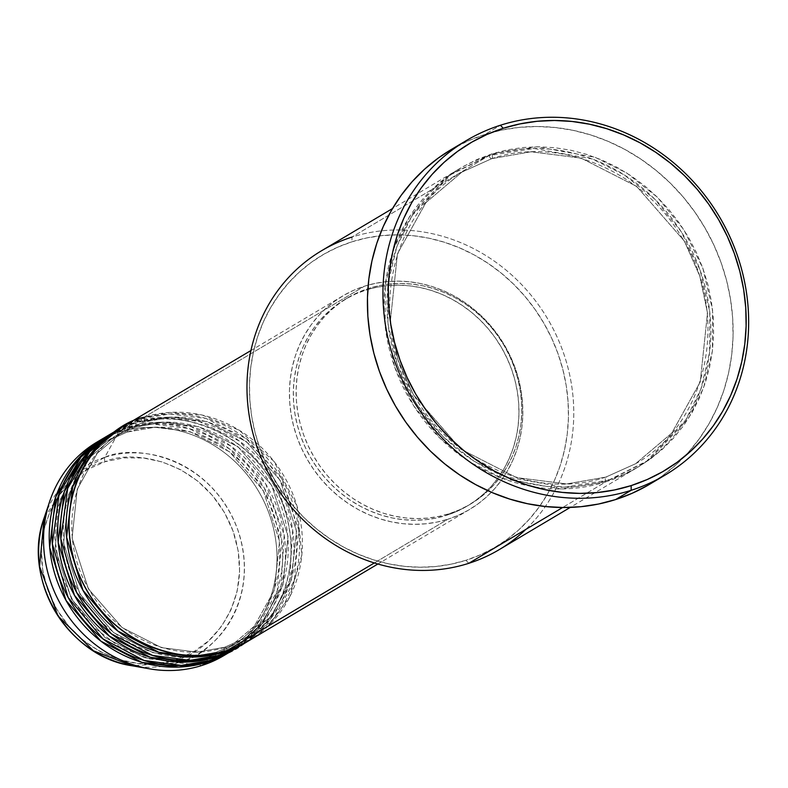 <?xml version="1.0" encoding="UTF-8"?>
<svg xmlns="http://www.w3.org/2000/svg" width="788" height="788" viewBox="0 0 788 788"><rect width="100%" height="100%" fill="white"/><g stroke="black" fill="none" stroke-linecap="round" stroke-linejoin="round"><path stroke-width="0.59" stroke-dasharray="3.94 2.96" d="M175.113 659.911L175.921 659.654C204.437 654.995 258.05 604.8 233.081 531.142C205.589 458.301 130.719 449.111 105.05 461.729A4.137 1.606 72.3 0 1 104.755 457.355C131.389 444.255 209.106 453.789 237.641 529.398C263.547 605.844 207.904 657.941 178.315 662.787A4.137 1.606 72.3 0 1 175.921 659.654L193.306 651.991L208.662 640.821L221.398 626.558L231.022 609.774L237.168 591.108L239.591 571.27L238.212 551.019L233.081 531.142L224.393 512.407L212.474 495.524L197.788 481.143L180.905 469.815L162.466 461.995L143.189 457.956L123.795 457.867L105.05 461.729L87.675 469.392L72.319 480.572L59.583 494.825L49.959 511.609L43.813 530.275L41.38 550.122L42.759 570.364L47.891 590.242L56.588 608.976L68.507 625.859L83.183 640.24L100.076 651.568L118.505 659.398L137.792 663.427L157.176 663.516L169.952 661.339M223.743 655.665A124.179 113.965 59.3 0 0 264.325 502.153A124.179 113.965 59.3 0 0 118.555 432.415L104.755 457.355A4.137 1.606 -107.7 0 0 105.05 461.729C76.544 466.388 22.931 516.583 47.891 590.242C75.382 663.082 150.262 672.282 175.921 659.654A4.137 1.606 -107.7 0 0 178.315 662.787L132 665.752A109.473 100.47 59.3 0 0 178.315 662.787L201.994 665.446L178.315 662.787A109.473 100.47 59.3 0 0 237.641 529.398A109.473 100.47 59.3 0 0 104.755 457.355L118.555 432.415L124.208 429.056A124.179 113.965 -120.7 0 0 103.868 438L124.208 429.056A4.137 1.606 -107.7 0 0 126.868 432.159A4.137 1.606 -107.7 0 0 127.006 432.1L105.976 441.546L80.386 463.206L60.262 499.356L55.121 548.182L71.452 598.988L105.168 637.669L144.549 657.734L179.92 662.196L207.668 657.359A4.137 1.606 72.3 0 1 207.805 657.29A4.137 1.606 72.3 0 1 210.465 660.403A4.137 1.606 -107.7 0 0 207.805 657.29A4.137 1.606 -107.7 0 0 207.668 657.359L179.92 662.196L144.549 657.734L105.168 637.669L71.452 598.988L55.121 548.182L60.262 499.356L80.386 463.206L105.976 441.546L127.006 432.1A4.137 1.606 -107.7 0 0 127.035 427.372L132.679 424.013A124.179 113.965 -120.7 0 0 112.349 432.957L132.679 424.013A4.137 1.606 -107.7 0 0 135.339 427.116A4.137 1.606 -107.7 0 0 135.487 427.057L114.457 436.513L88.867 458.173L68.743 494.322L63.601 543.139L79.923 593.945L113.649 632.626L153.03 652.691L188.401 657.153L216.139 652.316A4.137 1.606 72.3 0 1 216.286 652.257A4.137 1.606 72.3 0 1 218.946 655.36A4.137 1.606 -107.7 0 0 216.286 652.257A4.137 1.606 -107.7 0 0 216.139 652.316L188.401 657.153L153.03 652.691L113.649 632.626L79.923 593.945L63.601 543.139L68.743 494.322L88.867 458.173L114.457 436.513L135.487 427.057A4.137 1.606 -107.7 0 0 135.506 422.329L141.16 418.97A124.179 113.965 -120.7 0 0 120.83 427.923L141.16 418.97A4.137 1.606 -107.7 0 0 143.82 422.072A4.137 1.606 -107.7 0 0 143.968 422.013L122.938 431.469L97.338 453.13L77.224 489.279L72.082 538.096L88.404 588.902L122.13 627.583L161.501 647.647L196.882 652.109L224.619 647.273A4.137 1.606 72.3 0 1 224.767 647.214A4.137 1.606 72.3 0 1 227.427 650.317A4.137 1.606 -107.7 0 0 224.767 647.214A4.137 1.606 -107.7 0 0 224.619 647.273L196.882 652.109L161.501 647.647L122.13 627.583L88.404 588.902L72.082 538.096L77.224 489.279L97.338 453.13L122.938 431.469L143.968 422.013A4.137 1.606 -107.7 0 0 143.987 417.285L364.411 286.211A124.179 113.965 -120.7 0 1 510.191 355.949A124.179 113.965 -120.7 0 1 469.609 509.462A124.179 113.965 -120.7 0 1 447.85 519.243L374.339 562.957L447.85 519.243L458.33 515.263L468.318 510.21L477.695 504.123L486.393 497.061L494.312 489.082L501.385 480.276L507.541 470.722L512.712 460.517L516.869 449.751L519.952 438.532L521.942 426.968L522.808 415.178L522.562 403.259L521.193 391.341L518.711 379.521L515.145 367.937L510.535 356.688L504.911 345.873L498.341 335.609L490.885 325.996L482.611 317.121L473.598 309.063L463.935 301.922L453.721 295.736L443.043 290.585L432.011 286.517L420.733 283.572L409.307 281.769L397.851 281.129L386.484 281.661L375.305 283.365L364.411 286.211L353.93 290.181L343.952 295.234L334.565 301.321L325.868 308.394L317.948 316.362L310.876 325.168L304.729 334.723L299.548 344.937L295.401 355.703L292.318 366.913L290.329 378.476L289.452 390.277L289.708 402.195L291.077 414.114L293.56 425.924L297.115 437.507L301.735 448.766L307.35 459.571L313.919 469.835L321.386 479.449L329.66 488.324L338.673 496.381L348.326 503.532L358.55 509.708L369.227 514.86L380.259 518.928L391.538 521.883L402.954 523.685L414.409 524.315L425.786 523.784L436.966 522.089L447.85 519.243A124.179 113.965 -120.7 0 1 302.08 449.495A124.179 113.965 -120.7 0 1 342.662 295.993A124.179 113.965 -120.7 0 1 364.411 286.211L143.987 417.285A124.179 113.965 59.3 0 0 122.229 427.066M249.175 640.536A124.179 113.965 59.3 0 0 289.757 487.033A124.179 113.965 59.3 0 0 143.987 417.285A4.137 1.606 72.3 0 1 143.968 422.013L171.705 417.177L207.077 421.639L246.457 441.704L280.183 480.385L296.505 531.191L291.363 580.007L271.239 616.167L245.649 637.827L224.619 647.273A4.137 1.606 -107.7 0 0 224.6 652.001A4.137 1.606 72.3 0 1 224.619 647.273L245.649 637.827L271.239 616.167L291.363 580.007L296.505 531.191L280.183 480.385L246.457 441.704L207.077 421.639L171.705 417.177L143.968 422.013A4.137 1.606 72.3 0 1 143.82 422.072A4.137 1.606 72.3 0 1 141.16 418.97A124.179 113.965 -120.7 0 1 286.546 487.9A124.179 113.965 -120.7 0 1 247.757 641.373L273.978 618.442L294.21 580.638L298.77 530.137L281.346 478.089L246.398 438.739L205.934 418.428L169.647 413.976L141.16 418.97L135.506 422.329L116.604 430.475M240.695 645.579A124.179 113.965 59.3 0 0 281.286 492.067A124.179 113.965 59.3 0 0 135.506 422.329A4.137 1.606 72.3 0 1 135.487 427.057L163.224 422.22L198.606 426.682L237.976 446.747L271.702 485.428L288.024 536.234L282.882 585.051L262.768 621.2L237.168 642.86L216.139 652.316A4.137 1.606 -107.7 0 0 216.119 657.044A4.137 1.606 72.3 0 1 216.139 652.316L237.168 642.86L262.768 621.2L282.882 585.051L288.024 536.234L271.702 485.428L237.976 446.747L198.606 426.682L163.224 422.22L135.487 427.057A4.137 1.606 72.3 0 1 135.339 427.116A4.137 1.606 72.3 0 1 132.679 424.013A124.179 113.965 -120.7 0 1 278.075 492.943A124.179 113.965 -120.7 0 1 239.276 646.406M232.224 650.622A124.179 113.965 59.3 0 0 272.806 497.11A124.179 113.965 59.3 0 0 127.035 427.372L108.133 435.518M216.119 657.044C249.688 651.548 312.806 592.458 283.414 505.738C251.047 419.974 162.889 409.149 132.679 424.013L127.035 427.372A4.137 1.606 72.3 0 1 127.006 432.1L154.753 427.263L190.125 431.716L229.495 451.79L263.222 490.471L279.553 541.277L274.411 590.094L254.288 626.243L228.687 647.903L207.668 657.359A4.137 1.606 -107.7 0 0 207.638 662.078A4.137 1.606 72.3 0 1 207.668 657.359L228.687 647.903L254.288 626.243L274.411 590.094L279.553 541.277L263.222 490.471L229.495 451.79L190.125 431.716L154.753 427.263L127.006 432.1A4.137 1.606 72.3 0 1 126.868 432.159A4.137 1.606 72.3 0 1 124.208 429.056A124.179 113.965 -120.7 0 1 269.594 497.986A124.179 113.965 -120.7 0 1 230.805 651.449L257.016 628.519L277.258 590.714L281.818 540.223L264.384 488.176L229.446 448.825L188.972 428.514L152.685 424.062L124.208 429.056L118.555 432.415A124.179 113.965 -120.7 0 1 263.556 500.538A124.179 113.965 -120.7 0 1 226.54 653.942M499.228 549.63A173.852 159.56 59.3 0 0 556.052 334.723A173.852 159.56 59.3 0 0 351.97 237.08L351.94 241.808A169.716 155.758 59.3 0 0 259.971 448.589A169.716 155.758 59.3 0 0 465.974 560.278L451.1 564.169L435.813 566.493L420.27 567.222L404.618 566.355L389.006 563.893L373.591 559.854L358.52 554.299L343.923 547.256L329.965 538.815L316.756 529.043L304.444 518.031L293.136 505.906L282.941 492.766L273.958 478.74L266.275 463.965L259.971 448.589L255.105 432.75L251.717 416.606L249.835 400.314L249.501 384.032L250.692 367.907L253.411 352.108L257.627 336.771L263.291 322.065L270.373 308.108L278.785 295.057L288.447 283.02L299.273 272.126L311.152 262.463L323.976 254.14L337.619 247.235L351.94 241.808L366.824 237.917L382.101 235.592L397.644 234.863L413.296 235.73L428.908 238.203L444.324 242.231L459.404 247.796L473.992 254.829L487.959 263.271L501.158 273.042L513.471 284.054L524.788 296.18L534.973 309.329L543.956 323.346L551.639 338.121L557.943 353.497L562.819 369.336L566.208 385.48L568.079 401.772L568.424 418.054L567.232 434.178L564.513 449.978L560.298 465.314L554.624 480.02L547.552 493.978L539.14 507.029L529.477 519.065L518.652 529.969L506.763 539.622L493.948 547.946L480.306 554.85L465.974 560.278L468.781 563.322L465.974 560.278A169.716 155.758 59.3 0 0 557.943 353.497A169.716 155.758 59.3 0 0 351.94 241.808L351.97 237.08A173.852 159.56 -120.7 0 1 547.512 318.647A173.852 159.56 -120.7 0 1 525.803 529.408M491.83 158.624A4.137 1.606 -107.7 0 0 491.85 153.896L451.455 174.059L411.966 215.745L396.866 246.457L388.11 283.227L387.962 324.065L397.644 365.721L416.714 404.372L443.083 436.749L473.677 460.97L505.413 476.74L563.597 487.25L608.661 480.138A4.137 1.606 -107.7 0 0 606.002 477.036A4.137 1.606 -107.7 0 0 605.864 477.095L566.641 483.93L516.623 477.626L460.96 449.259L413.276 394.561L397.901 359.633L390.198 322.745L397.467 253.716L425.914 202.605L462.103 171.991L491.83 158.624L462.103 171.991L425.914 202.605L397.467 253.716L390.198 322.745L397.901 359.633L413.276 394.561L460.96 449.259L516.623 477.626L566.641 483.93L605.864 477.095A4.137 1.606 -107.7 0 0 605.834 481.823L560.77 488.934L502.586 478.414L470.85 462.645L440.256 438.433L413.887 406.056L394.818 367.405L385.135 325.749L385.283 284.911L394.039 248.131L409.139 217.419L448.628 175.744L489.023 155.581A4.137 1.606 -107.7 0 0 491.682 158.683A4.137 1.606 -107.7 0 0 491.83 158.624A4.137 1.606 72.3 0 1 491.682 158.683A4.137 1.606 72.3 0 1 489.023 155.581A173.852 159.56 -120.7 0 1 693.105 253.214A173.852 159.56 -120.7 0 1 636.29 468.131A173.852 159.56 -120.7 0 1 605.834 481.823L562.632 507.511L605.834 481.823A173.852 159.56 -120.7 0 1 401.752 384.18A173.852 159.56 -120.7 0 1 458.577 169.272A173.852 159.56 -120.7 0 1 489.023 155.581L351.97 237.08L489.023 155.581L534.097 148.469L592.28 158.979L624.017 174.749L654.611 198.96L680.98 231.347L700.049 269.998L709.732 311.644L709.584 352.492L700.827 389.262L685.727 419.974L646.239 461.66L605.834 481.823A4.137 1.606 72.3 0 1 605.864 477.095L635.591 463.728L671.77 433.104L700.227 382.003L707.496 312.974L699.783 276.076L684.408 241.148L636.734 186.46L581.061 158.093L531.053 151.788L491.83 158.624L531.053 151.788L581.061 158.093L636.734 186.46L684.408 241.148L699.783 276.076L707.496 312.974L700.227 382.003L671.77 433.104L635.591 463.728L605.864 477.095A4.137 1.606 72.3 0 1 606.002 477.036A4.137 1.606 72.3 0 1 608.661 480.138L623.338 474.583L637.315 467.501L650.455 458.98L662.619 449.081L673.71 437.921L683.61 425.589L692.228 412.213L699.478 397.92L705.29 382.85L709.604 367.149L712.391 350.965L713.613 334.447L713.258 317.761L711.337 301.075L707.87 284.537L702.876 268.314L696.415 252.564L688.554 237.424L679.355 223.063L668.913 209.598L657.32 197.177L644.712 185.899L631.178 175.891L616.876 167.233L601.933 160.033L586.489 154.33L570.689 150.203L554.703 147.681L538.667 146.785L522.749 147.533L507.098 149.907L491.85 153.896L477.173 159.462L463.196 166.534L450.066 175.054L437.892 184.953L426.8 196.113L416.901 208.446L408.292 221.822L401.043 236.114L395.231 251.185L390.917 266.886L388.129 283.079L386.908 299.588L387.253 316.274L389.173 332.96L392.651 349.498L397.644 365.721L404.096 381.471L411.966 396.61L421.166 410.972L431.607 424.436L443.191 436.867L455.809 448.136L469.333 458.143L483.635 466.801L498.587 474.012L514.032 479.705L529.822 483.832L545.818 486.363L561.844 487.25L577.771 486.501L593.423 484.127L608.661 480.138L649.066 459.975L688.554 418.29L703.645 387.578L712.411 350.808L712.559 309.97L702.876 268.314L683.807 229.663L657.438 197.286L626.844 173.064L595.107 157.304L536.923 146.785L491.85 153.896A4.137 1.606 72.3 0 1 491.83 158.624M449.288 513.678L446.461 515.352A120.042 110.172 59.3 0 0 467.491 505.906A120.042 110.172 59.3 0 0 506.723 357.506A120.042 110.172 59.3 0 0 365.809 290.092L368.626 288.408A120.042 110.172 -120.7 0 1 509.55 355.831A120.042 110.172 -120.7 0 1 470.318 504.221A120.042 110.172 -120.7 0 1 449.288 513.678L459.424 509.836L469.067 504.95L478.139 499.06L486.541 492.234L494.204 484.521L501.04 476.011L506.98 466.772L511.993 456.912L516.002 446.5L518.987 435.656L520.907 424.476L521.745 413.079L521.508 401.555L520.178 390.04L517.785 378.614L514.337 367.415L509.875 356.54L504.448 346.09L498.095 336.171L490.885 326.872L482.886 318.293L474.169 310.511L464.831 303.597L454.962 297.628L444.639 292.644L433.971 288.713L423.067 285.857L412.026 284.113L400.954 283.503L389.961 284.015L379.156 285.66L368.626 288.408L358.501 292.25L348.848 297.135L339.776 303.025L331.374 309.851L323.72 317.564L316.884 326.074L310.935 335.314L305.931 345.183L301.912 355.585L298.938 366.43L297.007 377.61L296.17 389.006L296.406 400.531L297.736 412.055L300.13 423.471L303.577 434.671L308.039 445.545L313.476 455.996L319.82 465.915L327.03 475.213L335.028 483.793L343.745 491.574L353.083 498.489L362.963 504.468L373.276 509.442L383.943 513.372L394.847 516.229L405.889 517.972L416.96 518.583L427.953 518.071L438.758 516.426L449.288 513.678A120.042 110.172 -120.7 0 1 308.374 446.264A120.042 110.172 -120.7 0 1 347.606 297.864A120.042 110.172 -120.7 0 1 368.626 288.408L365.809 290.092A120.042 110.172 59.3 0 0 344.78 299.548A120.042 110.172 59.3 0 0 305.547 447.939A120.042 110.172 59.3 0 0 446.461 515.352L449.288 513.678M649.696 484.236A194.547 178.551 59.3 0 0 713.278 243.738A194.547 178.551 59.3 0 0 484.896 134.482L500.439 125.233L484.896 134.482A194.547 178.551 59.3 0 0 450.815 149.799M236.4 648.002L262.069 624.047L281.129 585.474L284.192 535.042L265.743 484.039L230.717 445.988L190.775 426.544L155.088 422.398L127.035 427.372A124.179 113.965 59.3 0 0 105.277 437.153M99.652 440.561A124.179 113.965 -120.7 0 1 118.555 432.415A124.179 113.965 59.3 0 0 96.796 442.196M104.755 457.355A109.473 100.47 59.3 0 0 44.128 517.982L72.082 475.755L104.755 457.355M450.903 149.75L468.476 140.697L484.896 134.482L501.956 130.02L519.479 127.351L537.288 126.513L555.235 127.518L573.122 130.345L590.803 134.965L608.08 141.338L624.805 149.405L640.811 159.087L655.951 170.287L670.066 182.905L683.038 196.813L694.72 211.873L705.014 227.959L713.82 244.891L721.05 262.522L726.635 280.676L730.515 299.174L732.663 317.85L733.057 336.525L731.688 355.004L728.575 373.118L723.739 390.69L717.238 407.554L709.131 423.55L699.488 438.512L688.407 452.312L675.996 464.802L662.383 475.873L647.677 485.418M351.97 237.08A173.852 159.56 59.3 0 0 321.514 250.771M365.809 290.092L376.329 287.344L387.135 285.699L398.127 285.177L409.199 285.798L420.24 287.541L431.144 290.388L441.812 294.328L452.135 299.302L462.004 305.281L471.352 312.186L480.059 319.977L488.058 328.557L495.268 337.845L501.621 347.774L507.048 358.215L511.51 369.099L514.958 380.299L517.352 391.715L518.681 403.239L518.928 414.754L518.08 426.16L516.16 437.34L513.175 448.185L509.166 458.586L504.162 468.456L498.213 477.695L491.377 486.206L483.714 493.909L475.312 500.744L466.24 506.635L456.597 511.52L446.461 515.352L435.941 518.11L425.126 519.755L414.133 520.267L403.062 519.647L392.02 517.903L381.116 515.056L370.459 511.126L360.136 506.142L350.256 500.173L340.918 493.258L332.211 485.477L324.203 476.898L316.993 467.599L310.649 457.68L305.212 447.229L300.75 436.355L297.312 425.146L294.909 413.73L293.589 402.205L293.343 390.69L294.19 379.284L296.111 368.114L299.085 357.269L303.104 346.858L308.108 336.988L314.057 327.759L320.893 319.248L328.547 311.536L336.949 304.7L346.021 298.819L355.674 293.934L365.809 290.092M244.881 642.959L270.54 619.004L289.61 580.431L292.673 529.999L274.214 478.996L239.188 440.955L199.256 421.501L163.569 417.354L135.506 422.329A124.179 113.965 59.3 0 0 113.758 432.11M268.156 626.096L289.826 596.772L301.843 555.018L297.086 506.27L274.027 461.463L239.237 430.258L202.309 415.089L169.804 412.439L143.987 417.285M224.747 647.214C176.443 663.752 116.092 638.152 89.005 589.266C55.948 534.845 72.309 459.67 122.938 431.469L143.83 422.072C191.021 405.987 249.816 429.884 277.662 476.809C313.063 531.368 297.401 609.085 245.649 637.827L224.747 647.214M216.276 652.257C167.962 668.795 107.611 643.185 80.524 594.31C47.467 539.888 63.838 464.713 114.457 436.513L135.359 427.116C182.54 411.031 241.345 434.917 269.181 481.852C304.592 536.411 288.92 614.128 237.168 642.86L216.276 652.257M81.469 462.004L105.976 441.546L126.878 432.159C174.069 416.064 232.864 439.96 260.71 486.885C296.111 541.455 280.449 619.161 228.687 647.903L207.796 657.3L199.019 659.674M180.57 662.087L149.415 658.876L119.599 646.899L93.427 627.051L72.939 600.87L59.711 570.364L54.776 537.889L58.489 505.975L70.536 477.055M605.992 477.036C537.574 500.439 452.273 464.211 414.005 395.152C367.297 318.283 390.405 211.952 462.103 171.991L491.702 158.683C558.534 135.91 641.639 169.725 680.97 236.016C730.998 313.092 708.885 422.998 635.591 463.728L605.992 477.036M469.609 509.462L377.866 564.011M470.318 504.221L467.491 505.906M636.29 468.131L570.236 507.413M458.577 169.272L392.513 208.544M347.606 297.864L344.78 299.548M342.662 295.993L250.919 350.542"/><path stroke-width="1.18" d="M143.987 417.285C110.418 422.782 47.3 481.882 76.692 568.591C109.059 654.355 197.217 665.18 227.427 650.317A124.179 113.965 59.3 0 0 249.175 640.536L377.866 564.011M246.349 642.22A124.179 113.965 -120.7 0 0 247.757 641.373L224.6 652.001L195.68 657.005L158.772 652.228L117.776 631.021L82.957 590.32L66.625 537.268L72.713 486.767L94.107 449.8L120.83 427.923A124.179 113.965 -120.7 0 0 119.412 428.751L113.758 432.11A124.179 113.965 59.3 0 0 73.176 585.622A124.179 113.965 59.3 0 0 218.946 655.36A124.179 113.965 59.3 0 0 240.695 645.579L246.349 642.22A124.179 113.965 -120.7 0 1 224.6 652.001L218.946 655.36L224.6 652.001A124.179 113.965 -120.7 0 1 78.82 582.263A124.179 113.965 -120.7 0 1 119.412 428.751M116.604 430.475L89.645 451.82L67.699 488.353L60.834 538.815L76.584 592.369L111.325 633.749L152.586 655.429L189.809 660.374L218.946 655.36L244.881 642.959M216.119 657.044L187.209 662.048L150.301 657.271L109.296 636.064L74.486 595.364L58.154 542.311L64.242 491.81L85.626 454.843L112.349 432.957A124.179 113.965 -120.7 0 0 110.931 433.794L105.277 437.153A124.179 113.965 59.3 0 0 64.695 590.665A124.179 113.965 59.3 0 0 210.465 660.403A124.179 113.965 59.3 0 0 232.224 650.622L237.877 647.263A124.179 113.965 -120.7 0 1 216.119 657.044L210.465 660.403L216.119 657.044A124.179 113.965 -120.7 0 1 70.349 587.306A124.179 113.965 -120.7 0 1 110.931 433.794M108.133 435.518L81.174 456.863L59.218 493.396L52.353 543.858L68.113 597.412L102.844 638.792L144.106 660.472L181.329 665.417L210.465 660.403L236.4 648.002M229.397 652.306A124.179 113.965 -120.7 0 0 230.805 651.449L207.638 662.078L178.728 667.091L141.82 662.314L100.825 641.107L66.005 600.407L49.674 547.345L55.761 496.854L77.145 459.887L103.868 438A124.179 113.965 -120.7 0 0 102.45 438.827L96.796 442.196A124.179 113.965 59.3 0 0 56.214 595.708A124.179 113.965 59.3 0 0 201.994 665.446A124.179 113.965 59.3 0 0 223.743 655.665L229.397 652.306A124.179 113.965 -120.7 0 1 207.638 662.078L201.994 665.446L207.638 662.078A124.179 113.965 -120.7 0 1 61.868 592.34A124.179 113.965 -120.7 0 1 102.45 438.827M525.803 529.408A173.852 159.56 -120.7 0 1 468.781 563.322A173.852 159.56 59.3 0 0 499.228 549.63L570.236 507.413M466.358 140.559L450.815 149.799A194.547 178.551 59.3 0 0 387.243 390.296A194.547 178.551 59.3 0 0 615.615 499.562L631.158 490.313A194.547 178.551 -120.7 0 1 402.786 381.057A194.547 178.551 -120.7 0 1 466.358 140.559A194.547 178.551 -120.7 0 1 500.439 125.233L503.246 128.277A190.41 174.749 -120.7 0 1 734.367 253.598A190.41 174.749 -120.7 0 1 631.178 485.595L631.158 490.313A194.547 178.551 59.3 0 0 736.593 253.273A194.547 178.551 59.3 0 0 500.439 125.233A194.547 178.551 -120.7 0 1 728.821 234.489A194.547 178.551 -120.7 0 1 665.239 474.997A194.547 178.551 -120.7 0 1 631.158 490.313L615.615 499.562A194.547 178.551 59.3 0 0 649.696 484.236L665.239 474.997M374.339 562.957L227.427 650.317L374.339 562.957M562.632 507.511L468.781 563.322L562.632 507.511M226.54 653.942A124.179 113.965 -120.7 0 1 201.994 665.446A124.179 113.965 -120.7 0 1 149.454 668.815A124.179 113.965 -120.7 0 1 49.772 501.188A124.179 113.965 -120.7 0 1 99.652 440.561M239.276 646.406A124.179 113.965 -120.7 0 1 237.877 647.263M149.454 668.815L132 665.752C67.857 656.818 21.345 578.619 44.128 517.982A109.473 100.47 59.3 0 0 132 665.752L93.467 650.809L58.046 616.009L39.577 566.483L44.128 517.982L49.772 501.188M169.952 661.339L175.113 659.911M503.246 128.277L487.171 134.364L471.864 142.116L457.483 151.454L444.146 162.289L432.001 174.522L421.156 188.027L411.73 202.674L403.791 218.325L397.418 234.834L392.69 252.032L389.646 269.762L388.307 287.847L388.691 306.118L390.789 324.4L394.591 342.504L400.058 360.274L407.14 377.531L415.749 394.108L425.825 409.839L437.261 424.584L449.948 438.197L463.768 450.539L478.582 461.502L494.253 470.978L510.624 478.877L527.536 485.113L544.833 489.644L562.346 492.401L579.909 493.386L597.343 492.559L614.492 489.959L631.178 485.595L647.253 479.498L662.56 471.756L676.951 462.418L690.278 451.583L702.423 439.349L713.268 425.845L722.704 411.198L730.643 395.546L737.007 379.038L741.735 361.84L744.788 344.11L746.128 326.025L745.744 307.753L743.636 289.472L739.833 271.368L734.367 253.598L727.294 236.341L718.676 219.763L708.599 204.033L697.163 189.287L684.476 175.675L670.657 163.333L655.843 152.37L640.181 142.894L623.81 134.994L606.888 128.749L589.591 124.228L572.078 121.47L554.525 120.485L537.081 121.303L519.942 123.913L503.246 128.277L500.439 125.233A194.547 178.551 59.3 0 0 395.015 362.273A194.547 178.551 59.3 0 0 631.158 490.313L631.178 485.595A190.41 174.749 -120.7 0 1 400.058 360.274A190.41 174.749 -120.7 0 1 503.246 128.277M647.677 485.418L632.045 493.337L615.615 499.562L598.565 504.024L581.042 506.684L563.223 507.521L545.286 506.517L527.389 503.69L509.718 499.07L492.431 492.697L475.706 484.63L459.7 474.947L444.57 463.748L430.445 451.13L417.482 437.222L405.8 422.161L395.507 406.086L386.701 389.144L379.471 371.522L373.886 353.359L370.005 334.861L367.848 316.185L367.464 297.509L368.823 279.031L371.946 260.917L376.772 243.344L383.273 226.481L391.39 210.485L401.033 195.523L412.104 181.723L424.515 169.233L438.138 158.161L450.903 149.75M392.513 208.544L321.514 250.771A173.852 159.56 59.3 0 0 264.699 465.688A173.852 159.56 59.3 0 0 468.781 563.322A173.852 159.56 -120.7 0 1 257.755 448.904A173.852 159.56 -120.7 0 1 351.97 237.08M250.919 350.542L122.229 427.066A124.179 113.965 59.3 0 0 81.647 580.579A124.179 113.965 59.3 0 0 227.427 650.317L268.156 626.096M199.019 659.674L180.57 662.087M70.536 477.055L81.469 462.004"/></g></svg>
